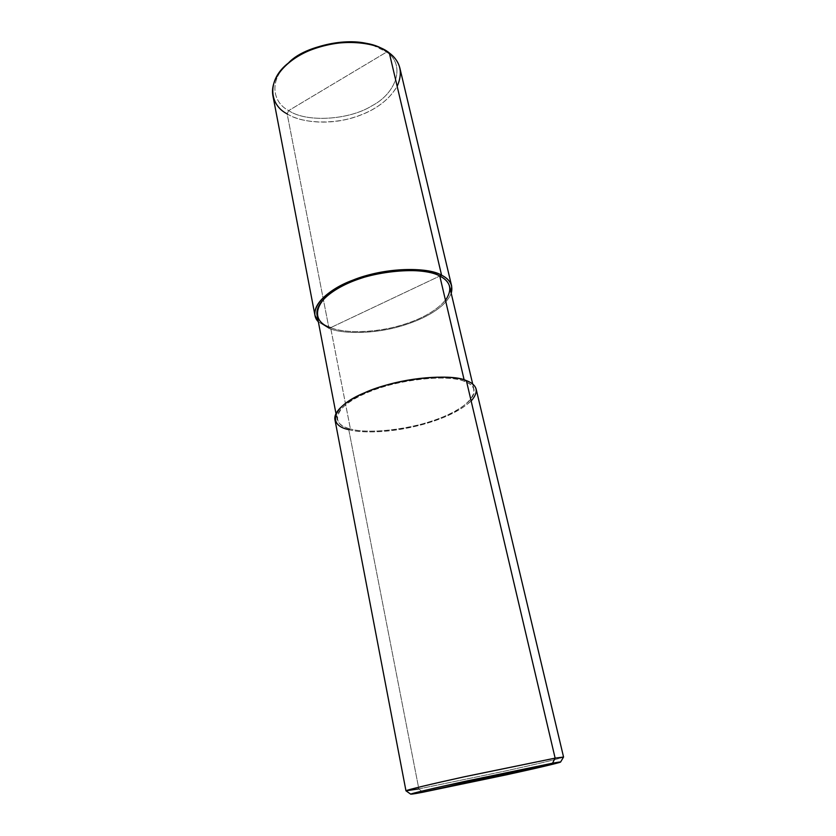 <?xml version="1.0" encoding="UTF-8"?>
<svg xmlns="http://www.w3.org/2000/svg" width="836" height="836" viewBox="0 0 836 836"><rect width="100%" height="100%" fill="white"/><g stroke="black" fill="none" stroke-linecap="round" stroke-linejoin="round"><path stroke-width="0.63" stroke-dasharray="4.18 3.13" d="M399.88 68.124C403.945 86.223 384.748 105.827 362.082 114.49C337.441 124.982 302.684 124.136 287.156 113.874L329.008 328.433L318.349 321.808L329.008 328.433C343.491 334.4 375.009 333.919 401.061 326.103C425.263 318.997 445.766 307.011 451.221 293.321C445.766 307.011 425.263 318.997 401.061 326.103C375.009 333.919 343.491 334.4 329.008 328.433L439.788 276.026L329.008 328.433L287.156 113.874L288.681 110.592L386.65 52.041L389.315 52.95L386.65 52.041L288.681 110.592C271.752 101.992 269.056 78.929 288.441 63.003C269.056 78.929 271.752 101.992 288.681 110.592C306.279 122.798 349.302 120.102 371.842 105.848C396.546 93.193 405.92 64.696 386.65 52.041C405.92 64.696 396.546 93.193 371.842 105.848C349.302 120.102 306.279 122.798 288.681 110.592L287.156 113.874C279.579 109.537 274.814 103.361 272.849 95.356M372.396 44.998L386.65 52.041M287.156 113.874C300.155 122.129 326.082 124.94 349.145 118.754C371.853 112.651 387.852 101.856 397.173 86.348M449.632 286.602C452.475 299.727 431.386 315.371 407.54 323.219C381.54 332.54 345.947 334.191 330.607 327.67L350.42 428.941L348.758 429.641L418.846 788.902L422.838 792.225L418.846 788.902L348.758 429.641L350.42 428.941C328.747 424.657 334.933 405.69 365.75 393.254C393.871 380.025 448.713 373.661 464.492 381.394L464.137 379.857L464.492 381.394C451.576 375.646 413.726 377.266 383.818 386.702C356.408 394.885 335.393 408.585 337.033 419.108C338.392 423.789 342.854 427.06 350.42 428.941L330.607 327.67L439.788 276.026L330.607 327.67C323.114 324.985 318.589 320.773 317.043 315.026M464.492 381.394L466.363 380.62L464.492 381.394C484.274 387.559 470.595 406.704 442.181 417.248C415.962 428.596 368.645 434.793 350.42 428.941C365.854 433.633 402.304 430.686 429.307 421.846C454.021 414.322 476.321 400.475 474.054 389.733C473.019 386.117 469.832 383.337 464.492 381.394M476.165 389.189C478.505 400.266 455.495 414.551 430.049 422.305C402.262 431.397 364.705 434.459 348.758 429.641C340.921 427.698 336.302 424.312 334.891 419.473M563.527 757.082C562.064 758.137 534.465 764.626 505.916 770.886L418.846 788.902L406.014 790.846M330.607 327.67C343.46 332.874 369.846 333.25 393.923 327.21C417.613 321.264 434.793 312.288 445.473 300.291M348.758 429.641C362.145 433.466 389.973 432.536 415.586 426.297C440.791 420.163 459.319 411.73 471.159 400.998M418.846 788.902L506.971 770.656C535.646 764.365 563.391 757.813 563.558 757.029M335.947 413.412L337.033 419.108M472.716 384.09L474.054 389.733"/><path stroke-width="1.25" d="M314.963 315.36L272.849 95.356C269.829 77.643 287.939 58.384 312.894 49.178C340.043 38.331 375.939 41.486 389.315 52.95L441.575 275.18C450.092 279.402 453.311 285.452 451.221 293.321L451.659 286.058C450.395 281.502 447.03 277.876 441.575 275.18C428.22 267.301 390.172 267.28 360.504 277.427C333.282 286.163 312.81 302.11 314.963 315.36L318.349 321.808C306.937 310.49 324.786 290.447 352.677 280.217C382.345 267.938 427.071 266.276 441.575 275.18L439.788 276.026L441.575 275.18L389.315 52.95C385.072 49.669 379.398 47.015 372.313 44.977C345.937 36.983 305.245 47.474 288.514 62.94C266.778 79.483 268.774 104.74 287.156 113.874M386.65 52.041C368.415 34.495 308.035 41.581 288.441 63.003L290.092 61.592C306.133 46.774 345.049 36.732 370.327 44.392L372.396 44.998M397.173 86.348C403.171 72.659 400.548 61.53 389.315 52.95C394.738 56.952 398.26 62.01 399.88 68.124L451.659 286.058M405.962 790.814L334.891 419.473C333.209 408.626 354.851 394.498 383.16 386.054C414.05 376.315 453.081 374.664 466.363 380.62L555.135 758.137L552.502 763.216C571.772 759.631 553.014 764.501 521.141 771.555L422.838 792.225L552.502 763.216L465.506 781.242C434.793 787.951 409.922 793.792 410.769 794.179L422.838 792.225C400.956 796.447 411.082 793.354 446.163 785.526L552.502 763.216L422.838 792.225L505.78 774.951C533.023 769.005 559.263 762.923 560.559 762.066L552.502 763.216L555.135 758.137L464.649 776.717C432.327 783.802 406.223 790.03 405.962 790.814L418.846 788.902M335.947 413.412L317.043 315.026C314.942 302.172 334.818 286.706 361.173 278.242C389.91 268.408 426.799 268.398 439.788 276.026C423.883 265.848 370.672 270.697 343.857 285.222C314.367 298.64 309.184 321.306 330.607 327.67M445.473 300.291C452.694 289.758 450.803 281.669 439.788 276.026L464.137 379.857L439.788 276.026C445.118 278.639 448.399 282.171 449.632 286.602L472.716 384.09M471.159 400.998C479.227 391.739 477.628 384.947 466.363 380.62C450.134 372.605 393.474 379.168 364.444 392.836C332.634 405.7 326.385 425.242 348.758 429.641M410.727 794.158L406.014 790.846C404.969 790.333 431.052 784.095 463.457 776.978L555.135 758.137L466.363 380.62C471.828 382.616 475.088 385.48 476.165 389.189L563.558 757.029L555.135 758.137L563.527 757.082L560.559 762.066M290.092 61.592L288.514 62.94M370.327 44.392L372.313 44.977"/></g></svg>
